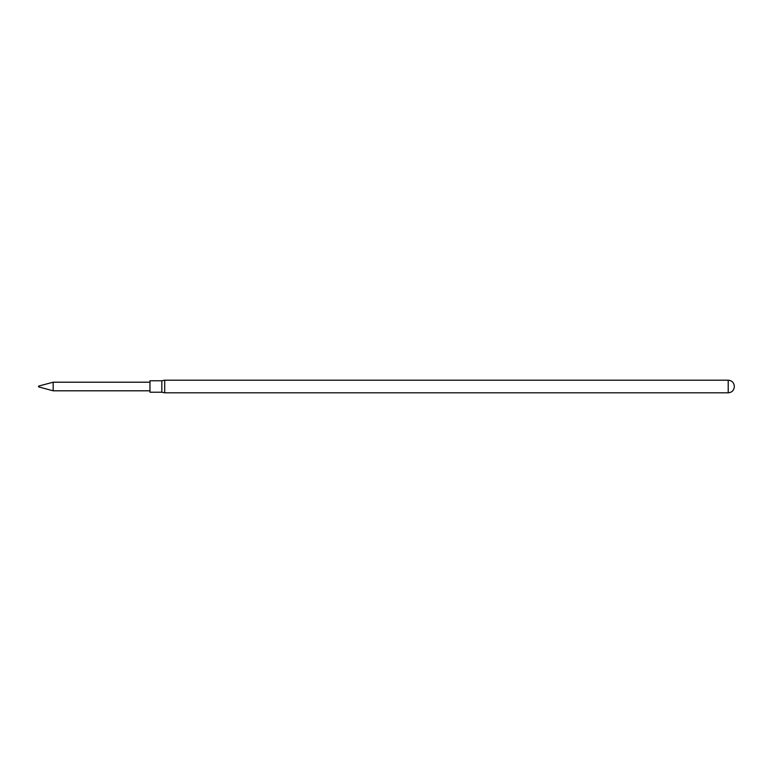 <?xml version="1.0" encoding="UTF-8"?>
<svg xmlns="http://www.w3.org/2000/svg" width="773" height="773" viewBox="0 0 773 773"><rect width="100%" height="100%" fill="white"/><g stroke="black" fill="none" stroke-linecap="round" stroke-linejoin="round"><path stroke-width="1.16" d="M149.962 390.8L53.163 390.8L38.65 386.906L38.65 386.094L53.163 382.2L149.962 382.2M161.828 392.23L149.962 392.23L149.962 380.77L161.828 380.77L161.828 392.23L164.697 392.8L164.697 380.2L728.214 380.2C731.905 380.529 733.954 382.577 734.35 386.336L734.35 386.336M53.163 382.2L53.163 390.8M734.35 386.664C733.954 390.423 731.905 392.471 728.214 392.8L728.214 380.2M161.828 380.77L164.697 380.2M728.214 392.8L164.697 392.8"/></g></svg>
